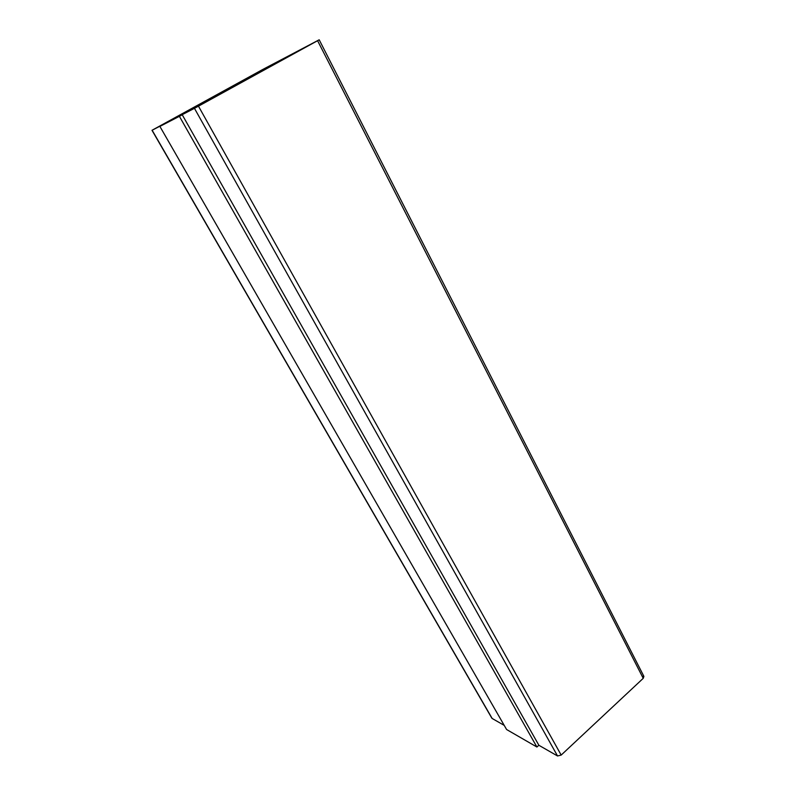 <?xml version="1.0" encoding="UTF-8"?>
<svg xmlns="http://www.w3.org/2000/svg" width="796" height="796" viewBox="0 0 796 796"><rect width="100%" height="100%" fill="white"/><g stroke="black" fill="none" stroke-linecap="round" stroke-linejoin="round"><path stroke-width="1.19" d="M492.157 718.47L504.216 725.385L492.157 718.47L152.136 130.236L492.157 718.47M643.287 675.864L643.228 678.331L561.18 755.076L557.538 755.971L561.18 755.076L198.463 106.166L561.18 755.076L643.228 678.331L317.594 40.695L194.453 108.336L557.538 755.971L538.832 745.245L557.538 755.971L194.453 108.336L151.996 130.305L262.362 69.69L319.196 39.8L317.594 40.695L643.228 678.331L643.894 676.391L319.196 39.8M162.593 124.922L182.234 114.763L538.852 745.225L536.902 747.016L506.594 729.514L159.887 126.415L182.234 114.763L162.593 124.922M262.949 69.471L153.379 129.549L197.906 106.455L317.544 40.705L264.68 68.446L314.161 42.566L264.71 68.516L156.046 128.176L262.949 69.471M153.887 129.251L198.463 106.166L318.858 39.969L262.362 69.69L153.887 129.251M262.919 69.401L317.544 40.695L197.906 106.455L153.459 129.509L262.919 69.401M538.852 745.225L182.234 114.763L179.399 116.325L536.902 747.016L538.852 745.225M179.399 116.325L159.887 126.415L506.594 729.514L536.902 747.016L179.399 116.325M491.819 718.131L151.996 130.305"/></g></svg>
